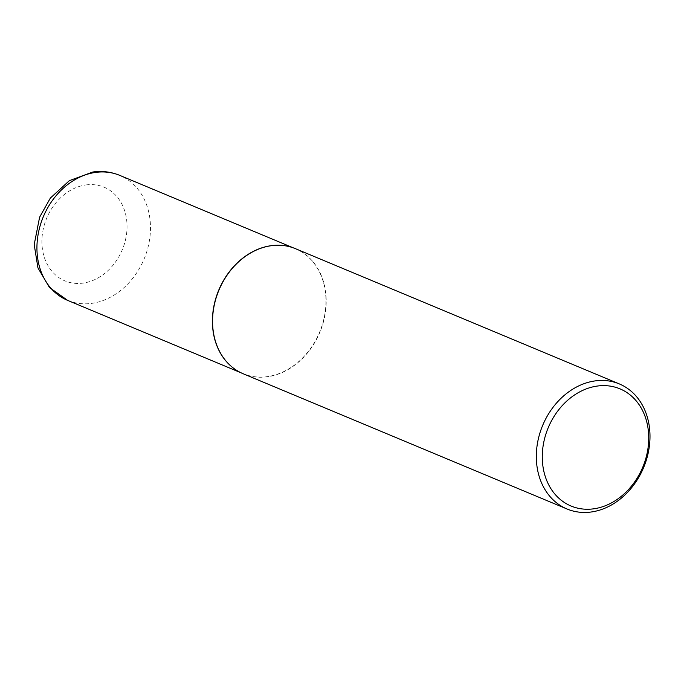 <?xml version="1.0" encoding="UTF-8"?>
<svg xmlns="http://www.w3.org/2000/svg" width="684" height="684" viewBox="0 0 684 684"><rect width="100%" height="100%" fill="white"/><g stroke="black" fill="none" stroke-linecap="round" stroke-linejoin="round"><path stroke-width="0.51" stroke-dasharray="3.42 2.56" d="M282.475 245.453A67.716 54.643 -67.3 0 1 295.274 248.677A67.716 54.643 -67.3 0 1 324.113 317.966A67.716 54.643 -67.3 0 1 267.239 376.636A67.716 54.643 -67.3 0 1 243.085 373.652A67.716 54.643 -67.3 0 1 231.791 366.804M295.514 248.702A67.784 54.703 -67.3 0 1 324.37 318.06A67.784 54.703 -67.3 0 1 267.444 376.79A67.784 54.703 -67.3 0 1 243.273 373.797M85.927 184.936A50.77 40.972 -67.3 0 1 127.019 228.191A50.77 40.972 -67.3 0 1 83.02 283.116A50.77 40.972 -67.3 0 1 41.929 239.862A50.77 40.972 -67.3 0 1 85.927 184.936M67.613 300.37A67.716 54.643 112.7 0 0 91.767 303.363A67.716 54.643 112.7 0 0 148.633 244.692A67.716 54.643 112.7 0 0 119.803 175.395M295.274 248.677L293.231 247.822M243.085 373.652L241.042 372.797"/><path stroke-width="1.03" d="M231.791 366.804A67.716 54.643 -67.3 0 1 231.705 366.735A67.716 54.643 -67.3 0 1 216.409 296.446A67.716 54.643 -67.3 0 1 271.129 245.684A67.716 54.643 -67.3 0 1 282.364 245.445A67.716 54.643 -67.3 0 1 282.475 245.453M567.036 508.999L243.273 373.797A67.784 54.703 -67.3 0 1 231.885 366.88A67.784 54.703 -67.3 0 1 216.563 296.523A67.784 54.703 -67.3 0 1 271.334 245.701A67.784 54.703 -67.3 0 1 282.586 245.462A67.784 54.703 -67.3 0 1 295.514 248.702L619.276 383.904A67.784 54.703 -67.3 0 1 648.141 453.261A67.784 54.703 -67.3 0 1 591.207 512A67.784 54.703 -67.3 0 1 567.036 508.999A67.784 54.703 -67.3 0 1 538.171 439.641A67.784 54.703 -67.3 0 1 595.097 380.911A67.784 54.703 -67.3 0 1 619.276 383.904M593.678 508.819A63.484 51.223 112.7 0 0 648.697 440.137A63.484 51.223 112.7 0 0 597.32 386.05A63.484 51.223 112.7 0 0 542.309 454.723A63.484 51.223 112.7 0 0 593.678 508.819M67.613 300.37L49.513 287.536L37.945 267.914L34.2 244.581L39.612 217.187L50.342 198.095L69.366 180.653L92.862 172C102.241 170.735 111.218 171.872 119.803 175.395A67.716 54.643 112.7 0 0 95.649 172.402A67.716 54.643 112.7 0 0 38.783 231.081A67.716 54.643 112.7 0 0 67.613 300.37L241.042 372.797M293.231 247.822L119.803 175.395"/></g></svg>
